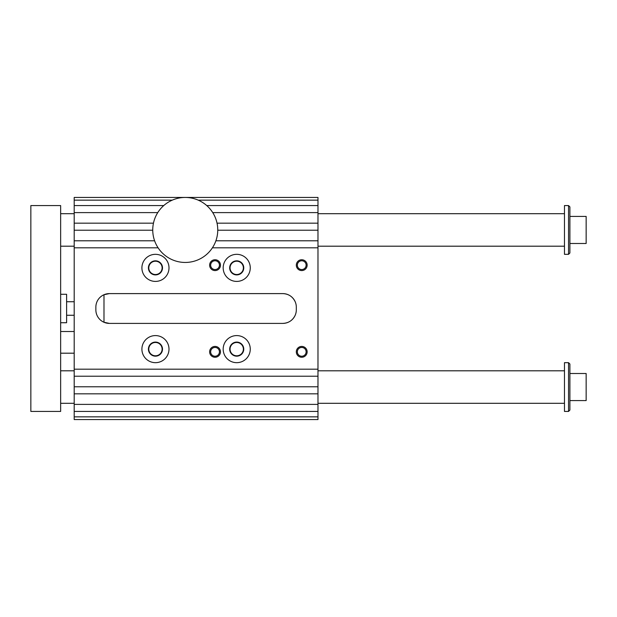 <?xml version="1.0" encoding="UTF-8"?>
<svg xmlns="http://www.w3.org/2000/svg" width="617" height="617" viewBox="0 0 617 617"><rect width="100%" height="100%" fill="white"/><g stroke="black" fill="none" stroke-linecap="round" stroke-linejoin="round"><path stroke-width="0.93" d="M172.259 200.147L74.194 200.147L74.194 205.569L163.752 205.569M154.605 240.784L74.194 240.784L74.194 376.216L317.979 376.216L317.979 419.56L74.194 419.56L74.194 376.216M74.194 240.784L74.194 205.569M74.194 200.147L74.194 197.44L317.979 197.44L317.979 200.147L198.242 200.147M206.749 205.569L317.979 205.569L317.979 212.61L212.749 212.61M212.395 247.826L317.979 247.826L317.979 230.218L217.755 230.218M317.979 240.784L215.896 240.784M158.106 247.826L74.194 247.826M317.979 230.218L317.979 223.177L217.045 223.177M152.746 230.218L74.194 230.218M153.456 223.177L74.194 223.177M157.751 212.61L74.194 212.61M317.979 247.826L317.979 376.216M317.979 369.174L74.194 369.174M74.194 393.823L317.979 393.823M317.979 386.782L74.194 386.782M74.194 411.431L317.979 411.431M317.979 404.39L74.194 404.39M74.194 416.853L317.979 416.853M168.996 349.129A13.543 13.543 0 0 1 148.682 360.86A13.543 13.543 0 0 1 148.682 337.399A13.543 13.543 0 0 1 168.996 349.129M317.979 200.147L317.979 205.569M317.979 212.61L317.979 223.177M109.402 293.599L282.763 293.599A13.543 13.543 0 0 1 296.314 307.143L296.314 309.857A13.543 13.543 0 0 1 282.763 323.401L109.402 323.401A13.543 13.543 0 0 1 95.859 309.857L95.859 307.143A13.543 13.543 0 0 1 109.402 293.599L103.988 294.733L103.988 322.267L109.402 323.401M295.181 315.272C292.666 320.447 288.532 323.154 282.763 323.401M282.763 293.599C288.509 293.839 292.651 296.546 295.181 301.728M209.626 351.844A5.414 5.414 0 0 1 217.755 347.147A5.414 5.414 0 0 1 217.755 356.533A5.414 5.414 0 0 1 209.626 351.844M296.314 351.844A5.414 5.414 0 0 1 304.436 347.147A5.414 5.414 0 0 1 304.436 356.533A5.414 5.414 0 0 1 296.314 351.844M296.314 265.156A5.414 5.414 0 0 1 304.436 260.467A5.414 5.414 0 0 1 304.436 269.853A5.414 5.414 0 0 1 296.314 265.156M209.626 265.156A5.414 5.414 0 0 1 217.755 260.467A5.414 5.414 0 0 1 217.755 269.853A5.414 5.414 0 0 1 209.626 265.156M223.177 349.129A13.543 13.543 0 0 0 243.491 360.86A13.543 13.543 0 0 0 243.491 337.399A13.543 13.543 0 0 0 223.177 349.129M168.996 267.871A13.543 13.543 0 0 0 148.682 256.14A13.543 13.543 0 0 0 148.682 279.601A13.543 13.543 0 0 0 168.996 267.871M223.177 267.871A13.543 13.543 0 0 1 243.491 256.14A13.543 13.543 0 0 1 243.491 279.601A13.543 13.543 0 0 1 223.177 267.871M243.376 267.871A6.664 6.664 0 0 0 236.72 261.207A6.664 6.664 0 0 0 230.056 267.871A6.664 6.664 0 0 0 236.72 274.526A6.664 6.664 0 0 0 243.376 267.871M162.117 267.871A6.664 6.664 0 0 0 152.121 262.102A6.664 6.664 0 0 0 152.121 273.639A6.664 6.664 0 0 0 162.117 267.871M243.376 349.129A6.664 6.664 0 0 0 236.72 342.474A6.664 6.664 0 0 0 230.056 349.129A6.664 6.664 0 0 0 236.72 355.793A6.664 6.664 0 0 0 243.376 349.129M162.117 349.129A6.664 6.664 0 0 0 152.121 343.361A6.664 6.664 0 0 0 152.121 354.898A6.664 6.664 0 0 0 162.117 349.129M229.678 267.871A7.042 7.042 0 0 1 240.237 261.77A7.042 7.042 0 0 1 240.237 273.971A7.042 7.042 0 0 1 229.678 267.871M162.495 267.871A7.042 7.042 0 0 0 151.936 261.77A7.042 7.042 0 0 0 151.936 273.971A7.042 7.042 0 0 0 162.495 267.871M229.678 349.129A7.042 7.042 0 0 0 240.237 355.23A7.042 7.042 0 0 0 240.237 343.029A7.042 7.042 0 0 0 229.678 349.129M162.495 349.129A7.042 7.042 0 0 1 151.936 355.23A7.042 7.042 0 0 1 151.936 343.029A7.042 7.042 0 0 1 162.495 349.129M219.436 265.156A4.388 4.388 0 0 0 215.048 260.767A4.388 4.388 0 0 0 210.659 265.156A4.388 4.388 0 0 0 215.048 269.552A4.388 4.388 0 0 0 219.436 265.156M306.117 265.156A4.388 4.388 0 0 0 301.728 260.767A4.388 4.388 0 0 0 297.34 265.156A4.388 4.388 0 0 0 301.728 269.552A4.388 4.388 0 0 0 306.117 265.156M306.117 351.844A4.388 4.388 0 0 0 301.728 347.448A4.388 4.388 0 0 0 297.34 351.844A4.388 4.388 0 0 0 301.728 356.233A4.388 4.388 0 0 0 306.117 351.844M219.436 351.844A4.388 4.388 0 0 0 215.048 347.448A4.388 4.388 0 0 0 210.659 351.844A4.388 4.388 0 0 0 215.048 356.233A4.388 4.388 0 0 0 219.436 351.844M217.755 229.948A32.508 32.508 0 0 0 168.996 201.798A32.508 32.508 0 0 0 168.996 258.099A32.508 32.508 0 0 0 217.755 229.948M568.542 411.431L569.9 410.081L569.9 364.03L568.542 362.673L568.542 411.431L564.478 411.431L564.478 362.673L568.542 362.673M30.85 205.569L60.643 205.569L60.643 411.431L30.85 411.431L30.85 205.569M568.542 254.327L569.9 252.97L569.9 206.919L568.542 205.569L568.542 254.327L564.478 254.327L564.478 205.569L568.542 205.569M569.9 243.491L586.15 243.491L586.15 216.405L569.9 216.405M60.643 213.69L74.194 213.69M317.979 213.69L564.478 213.69M60.643 403.31L74.194 403.31M317.979 403.31L564.478 403.31M66.605 315.272L74.194 315.272M60.643 322.722L66.605 322.722L66.605 294.278L60.643 294.278M60.643 353.194L74.194 353.194M569.9 400.595L586.15 400.595L586.15 373.509L569.9 373.509M60.643 246.198L74.194 246.198M317.979 246.198L564.478 246.198M60.643 370.802L74.194 370.802M317.979 370.802L564.478 370.802M66.605 301.728L74.194 301.728M60.643 331.522L74.194 331.522"/></g></svg>
